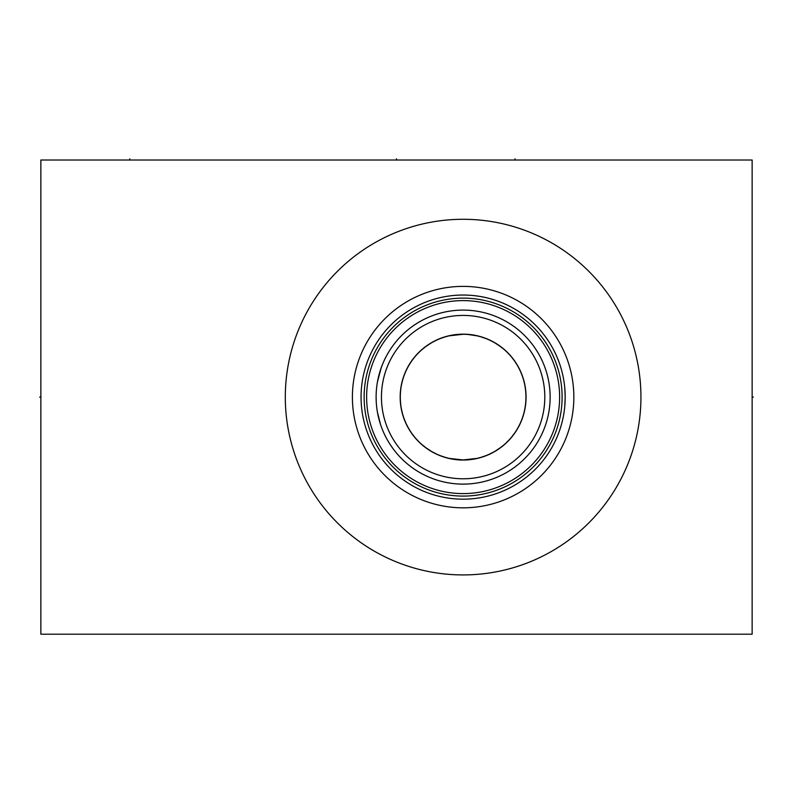 <?xml version="1.0" encoding="UTF-8"?>
<svg xmlns="http://www.w3.org/2000/svg" width="793" height="793" viewBox="0 0 793 793"><rect width="100%" height="100%" fill="white"/><g stroke="black" fill="none" stroke-linecap="round" stroke-linejoin="round"><path stroke-width="1.19" d="M40.859 160.017L40.859 634.202L752.141 634.202L752.141 160.017L40.859 160.017M285.302 397.105A177.82 177.82 0 0 1 463.122 219.284A177.82 177.82 0 0 1 640.942 397.105A177.82 177.82 0 0 1 463.122 574.925A177.82 177.82 0 0 1 285.302 397.105M352.399 397.105A110.723 110.723 0 0 1 463.122 286.382A110.723 110.723 0 0 1 573.845 397.105A110.723 110.723 0 0 1 463.122 507.827A110.723 110.723 0 0 1 352.399 397.105M564.844 388.689L565.191 397.105A102.069 102.069 0 0 1 463.122 499.174A102.069 102.069 0 0 1 361.053 397.105A102.069 102.069 0 0 1 463.122 295.036A102.069 102.069 0 0 1 565.191 397.105L564.844 405.52M557.558 435.833L558.183 434.277L557.558 435.833M558.837 432.542L559.521 430.639L558.837 432.542M559.64 430.292L560.215 428.577L559.64 430.321M560.909 426.366L561.573 424.027L560.909 426.366M562.217 421.579L562.802 419.041L562.217 421.579M563.347 416.434L563.823 413.768L563.347 416.434M565.032 402.725L565.151 399.92M565.151 394.299L565.032 391.484M563.823 380.442L563.347 377.775L563.823 380.442M562.802 375.168L562.217 372.631L562.802 375.168M561.573 370.182L560.909 367.853L561.573 370.182M559.64 363.918L560.215 365.642L559.64 363.898M559.521 363.571L558.837 361.667L559.521 363.571M558.183 359.933L557.558 358.377L558.183 359.933M364.136 397.105A98.986 98.986 0 0 1 463.122 298.118A98.986 98.986 0 0 1 562.108 397.105A98.986 98.986 0 0 1 463.122 496.091A98.986 98.986 0 0 1 364.136 397.105M366.624 397.105A96.498 96.498 0 0 1 463.122 300.606A96.498 96.498 0 0 1 559.62 397.105A96.498 96.498 0 0 1 463.122 493.603A96.498 96.498 0 0 1 366.624 397.105M376.11 397.105A87.012 87.012 0 0 1 463.122 310.093A87.012 87.012 0 0 1 550.134 397.105A87.012 87.012 0 0 1 463.122 484.117A87.012 87.012 0 0 1 376.11 397.105L376.179 400.534M376.715 407.384L377.19 410.804L376.715 407.384M380.134 423.254L380.432 424.205M380.501 424.404L377.438 412.231M382.89 430.787L383.673 432.581M384.456 434.286L386.022 437.439L384.456 434.286M387.688 440.472L389.422 443.366L387.688 440.472M389.869 444.06L392.951 448.551L389.859 444.05M396.222 452.744L395.489 451.851M383.693 432.631L382.94 430.896M376.962 384.972L377.19 383.406M377.488 381.671L377.815 379.986M379.46 373.186L381.691 366.455M382.94 363.313L383.693 361.578M384.456 359.923L386.022 356.781L384.456 359.923M387.688 353.747L389.422 350.853L387.688 353.747M389.869 350.149L390.453 349.257M394.636 343.428L396.222 341.476L394.636 343.428M381.165 367.883L377.428 382.008M381.443 397.105A81.679 81.679 0 0 1 463.122 315.426A81.679 81.679 0 0 1 544.801 397.105A81.679 81.679 0 0 1 463.122 478.784A81.679 81.679 0 0 1 381.443 397.105M400.178 397.105A62.944 62.944 0 0 1 463.122 334.16A62.944 62.944 0 0 1 526.066 397.105A62.944 62.944 0 0 1 463.122 460.049A62.944 62.944 0 0 1 400.178 397.105M525.937 395.578L525.947 397.105A62.825 62.825 0 0 1 463.122 459.94A62.825 62.825 0 0 1 400.296 397.105L400.316 395.578M400.316 398.641L400.296 397.105A62.825 62.825 0 0 1 463.122 334.279A62.825 62.825 0 0 1 525.947 397.105L525.937 398.641M525.878 400.227L525.65 403.211M524.758 409.317L524.064 412.38M523.221 415.443L522.914 416.414M522.19 418.506L520.991 421.569M519.603 424.622L518.027 427.655M517.363 428.825L516.233 430.668M514.231 433.652L512 436.586M509.542 439.451L506.836 442.236M503.892 444.913L500.7 447.46M499.967 447.995L495.11 451.187M493.613 452.04L489.727 454.022M485.643 455.757L481.371 457.224M480.677 457.432L477.852 458.185M476.95 458.394L463.122 459.94L449.294 458.394M448.382 458.185L445.587 457.442M444.873 457.224L440.601 455.757M436.517 454.022L432.631 452.04M431.124 451.177L426.257 447.986M425.544 447.46L422.352 444.913M419.408 442.236L416.712 439.451M414.243 436.586L412.013 433.652M410.011 430.668L408.881 428.815M408.226 427.655L406.64 424.622M405.253 421.569L404.053 418.506M403.33 416.394L403.032 415.443M402.18 412.38L401.496 409.317M400.594 403.211L400.376 400.227M467.791 334.448L476.95 335.816M477.971 336.054L480.578 336.747M481.371 336.985L485.643 338.452M489.727 340.187L493.613 342.17M495.417 343.21L500.155 346.353M500.7 346.759L503.892 349.297M506.836 351.973L509.542 354.758M512 357.623L514.231 360.557M516.233 363.541L517.433 365.514M518.027 366.554L519.603 369.588M520.991 372.641L522.19 375.704M522.914 377.805L523.221 378.767M524.064 381.829L524.758 384.892M525.65 390.999L525.878 393.982M400.376 393.982L400.594 390.999M401.496 384.892L402.18 381.829M403.032 378.767L403.34 377.785M404.053 375.704L405.253 372.641M406.64 369.588L408.226 366.554M408.821 365.504L410.011 363.541M412.013 360.557L414.243 357.623M416.712 354.758L419.408 351.973M422.352 349.297L425.544 346.759M426.099 346.343L430.857 343.191M432.631 342.17L436.517 340.187M440.601 338.452L444.873 336.985M445.646 336.757L448.293 336.054M449.294 335.816L463.122 334.279M752.141 397.105L753.35 397.105L752.141 397.105M396.5 160.017L396.5 158.798L396.5 160.017M129.774 160.017L129.774 158.798M515.044 160.017L515.044 158.798M40.859 397.105L39.65 397.105L40.859 397.105"/></g></svg>
